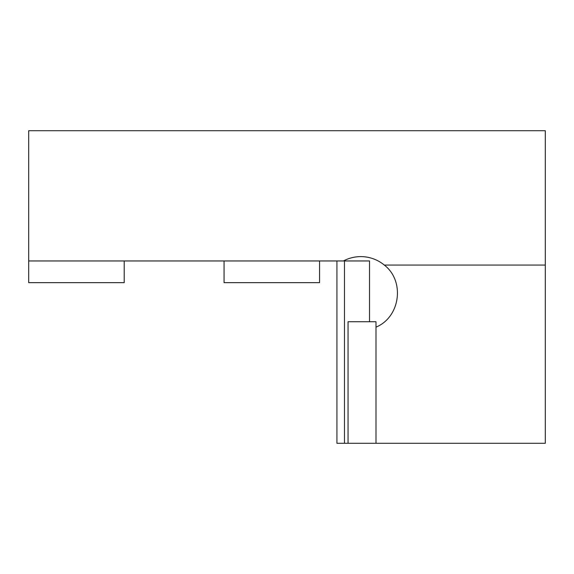 <?xml version="1.0" encoding="UTF-8"?>
<svg xmlns="http://www.w3.org/2000/svg" width="574" height="574" viewBox="0 0 574 574"><rect width="100%" height="100%" fill="white"/><g stroke="black" fill="none" stroke-linecap="round" stroke-linejoin="round"><path stroke-width="0.86" d="M28.7 260.955L369.527 260.955L369.527 321.727L348.052 321.727L348.052 443.286L545.3 443.286L545.3 130.714L28.7 130.714L28.7 282.659L124.206 282.659L124.206 260.955M224.054 260.955L224.054 282.659L319.56 282.659L319.56 260.955M369.527 321.727L375.992 321.727L375.992 327.137C400.3 317.214 405.144 281.03 384.3 265.066L545.3 265.066M343.439 260.955A36.901 36.901 0 0 1 384.3 265.066M375.992 443.286L375.992 327.137M348.052 443.286L336.924 443.286L336.924 260.955M344.486 443.286L344.486 260.955L344.486 443.286"/></g></svg>
